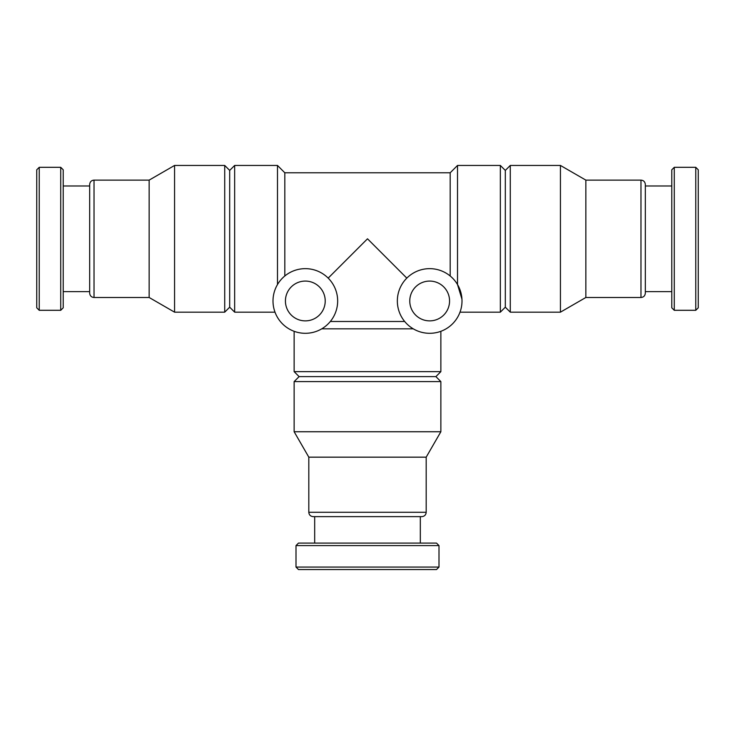 <?xml version="1.0" encoding="UTF-8"?>
<svg xmlns="http://www.w3.org/2000/svg" width="735" height="735" viewBox="0 0 735 735"><rect width="100%" height="100%" fill="white"/><g stroke="black" fill="none" stroke-linecap="round" stroke-linejoin="round"><path stroke-width="1.1" d="M406.813 278.115L367.5 238.802L328.187 278.115M284.812 275.992L284.812 172.78L450.188 172.78L450.188 275.992M404.682 321.489L330.318 321.489M413.254 328.83L321.746 328.83M440.862 331.31L440.862 371.644L294.138 371.644L294.138 331.31M94.025 180.121C91.406 180.351 89.955 181.802 89.67 184.467L89.67 293.146C89.955 295.81 91.406 297.262 94.025 297.491L94.025 180.121L149.15 180.121L174.562 165.448L224.717 165.448L224.717 312.164L229.688 307.193L229.688 170.419L234.658 165.448L277.481 165.448L277.481 284.564M234.658 165.448L234.658 312.164L275 312.164M450.188 172.78L457.519 165.448L457.519 284.564L461.947 299.136M457.519 165.448L500.342 165.448L500.342 312.164L460 312.164M39.24 310.299L39.24 167.314L36.75 169.794L36.75 307.818L39.24 310.299L60.72 310.299L63.21 307.818L63.21 291.63L89.67 291.63M36.75 201.5L36.75 276.112M39.24 167.314L60.72 167.314L63.21 169.794L63.21 307.818M149.15 180.121L149.15 297.491L174.562 312.164L224.717 312.164M174.562 165.448L174.562 312.164M500.342 165.448L505.312 170.419L505.312 307.193L500.342 312.164M510.283 165.448L510.283 312.164L560.438 312.164L560.438 165.448L510.283 165.448L505.312 170.419M560.438 165.448L585.85 180.121L585.85 297.491L560.438 312.164M645.33 184.467L645.33 293.146C645.045 295.81 643.594 297.262 640.975 297.491L640.975 180.121C643.594 180.351 645.045 181.802 645.33 184.467M671.79 185.983L645.33 185.983L645.33 291.63L671.79 291.63L671.79 307.818L671.79 169.794L674.28 167.314L674.28 310.299L671.79 307.818M698.25 169.794L698.25 307.818L695.76 310.299L695.76 167.314L698.25 169.794M440.862 371.644L435.892 376.614L299.108 376.614L294.138 371.644M440.862 381.594L294.138 381.594L294.138 431.739L440.862 431.739L440.862 381.594L435.892 376.614M440.862 431.739L426.19 457.161L308.81 457.161L294.138 431.739M426.19 457.161L426.19 512.286C425.933 514.932 424.481 516.374 421.835 516.632L313.165 516.632C310.492 516.356 309.04 514.904 308.81 512.286L426.19 512.286M420.319 543.091L420.319 516.632L314.681 516.632L314.681 543.091M298.493 569.551L436.507 569.551L438.997 567.071L438.997 545.581L436.507 543.091L298.493 543.091L296.003 545.581L296.003 567.071L298.493 569.551L330.199 569.551M462.003 300.973A32.331 32.331 0 0 0 413.511 272.979A32.331 32.331 0 0 0 413.511 328.977A32.331 32.331 0 0 0 462.003 300.973M449.563 300.973A19.891 19.891 0 0 0 419.722 283.747A19.891 19.891 0 0 0 419.722 318.209A19.891 19.891 0 0 0 449.563 300.973M337.659 300.973A32.331 32.331 0 0 0 289.167 272.979A32.331 32.331 0 0 0 289.167 328.977A32.331 32.331 0 0 0 337.659 300.973M325.219 300.973A19.891 19.891 0 0 0 295.378 283.747A19.891 19.891 0 0 0 295.378 318.209A19.891 19.891 0 0 0 325.219 300.973M60.72 167.314L60.72 310.299M438.997 545.581L296.003 545.581M438.997 567.071L296.003 567.071M284.812 172.78L277.481 165.448M63.21 185.983L89.67 185.983M94.025 297.491L149.15 297.491M229.688 170.419L224.717 165.448M229.688 307.193L234.658 312.164M505.312 307.193L510.283 312.164M585.85 297.491L640.975 297.491M585.85 180.121L640.975 180.121M674.28 310.299L695.76 310.299M674.28 167.314L695.76 167.314M299.108 376.614L294.138 381.594M308.81 457.161L308.81 512.286"/></g></svg>

